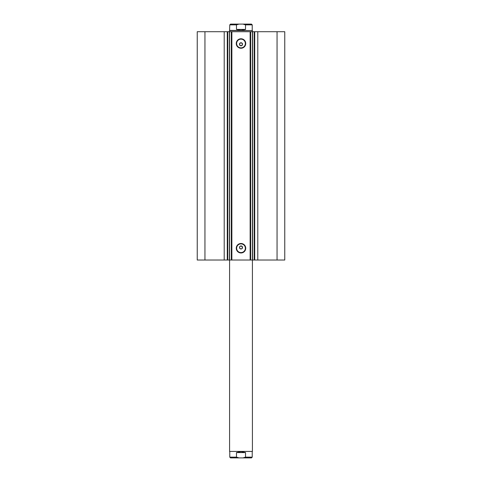 <?xml version="1.0" encoding="UTF-8"?>
<svg xmlns="http://www.w3.org/2000/svg" width="482" height="482" viewBox="0 0 482 482"><rect width="100%" height="100%" fill="white"/><g stroke="black" fill="none" stroke-linecap="round" stroke-linejoin="round"><path stroke-width="0.72" d="M250.134 260.027L250.134 31.71L252.622 31.71L252.622 260.027L231.312 260.027L231.312 31.71L229.559 31.71L229.559 260.027L231.312 260.027M252.622 31.71L254.231 31.71L254.231 260.027L252.622 260.027M224.202 31.71L224.202 260.027L229.408 260.027L229.408 31.71L197.24 31.71L197.24 260.027L204.946 260.027L204.946 31.71M241 252.966A4.736 4.736 0 0 1 236.264 248.23A4.736 4.736 0 0 1 241 243.494A4.736 4.736 0 0 1 245.736 248.23A4.736 4.736 0 0 1 241 252.966M241 243.874A4.356 4.356 0 0 0 236.644 248.23A4.356 4.356 0 0 0 241 252.586A4.356 4.356 0 0 0 245.356 248.23A4.356 4.356 0 0 0 241 243.874M241 48.242A4.736 4.736 0 0 1 236.264 43.507A4.736 4.736 0 0 1 241 38.771A4.736 4.736 0 0 1 245.736 43.507A4.736 4.736 0 0 1 241 48.242M241 39.15A4.356 4.356 0 0 0 236.644 43.507A4.356 4.356 0 0 0 241 47.863A4.356 4.356 0 0 0 245.356 43.507A4.356 4.356 0 0 0 241 39.15M242.404 246.886L241 245.947A1.524 1.524 0 0 0 239.476 247.471A1.524 1.524 0 0 0 241 248.989A1.524 1.524 0 0 0 242.524 247.471A1.524 1.524 0 0 0 241 245.947L239.735 246.621M239.596 246.886L239.596 248.049M239.735 248.314L241 248.989M241 42.747A1.524 1.524 0 0 0 239.476 44.266A1.524 1.524 0 0 0 241 45.79C242.964 44.778 242.964 43.76 241 42.747C239.036 43.76 239.036 44.772 241 45.79A1.524 1.524 0 0 0 242.524 44.266A1.524 1.524 0 0 0 241 42.747M229.559 260.027L229.559 31.71M224.202 260.027L204.946 260.027M254.231 31.71L284.76 31.71L284.76 260.027L254.231 260.027M231.312 31.71L231.866 31.71L231.866 260.027M250.134 31.71L231.866 31.71M277.054 31.71L277.054 260.027M241.844 248.736L242.494 247.17M250.513 31.71L250.513 260.027M231.487 260.027L231.487 31.71M227.769 31.71L227.769 260.027M229.583 451.429L252.417 451.429L229.583 451.429L229.583 260.027M229.775 30.378L252.417 30.571L229.583 30.571L229.775 24.859L230.535 24.1L239.012 24.1L236.475 24.859L229.775 24.859M252.225 30.378L252.225 24.859L245.525 24.859L245.525 29.426L241 30.378L236.475 29.426L236.475 24.859M245.525 24.859L242.988 24.1L239.012 24.1M245.525 29.426L236.475 29.426M242.988 24.1L251.465 24.1L252.225 24.859M252.225 451.622L252.225 457.141L245.525 457.141L245.525 452.574L241 451.622L236.475 452.574L236.475 457.141L229.775 457.141L230.535 457.9L239.012 457.9L236.475 457.141M245.525 452.574L236.475 452.574M245.525 457.141L242.988 457.9L239.012 457.9M242.988 457.9L251.465 457.9L252.225 457.141M257.798 31.71L257.798 260.027M227.281 31.71L227.281 260.027M252.441 260.027L252.441 31.71M250.688 31.71L250.688 260.027M254.719 31.71L254.719 260.027M252.417 260.027L252.417 451.429M229.583 31.71L229.583 30.571M252.417 31.71L252.417 30.571M229.775 451.622L229.775 457.141"/></g></svg>
